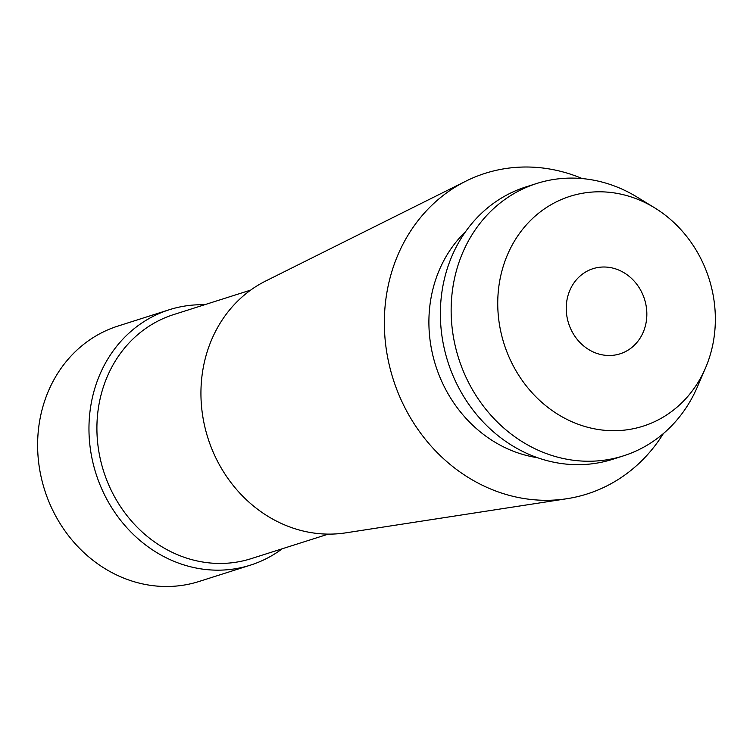 <?xml version="1.0" encoding="UTF-8"?>
<svg xmlns="http://www.w3.org/2000/svg" width="753" height="753" viewBox="0 0 753 753"><rect width="100%" height="100%" fill="white"/><g stroke="black" fill="none" stroke-linecap="round" stroke-linejoin="round"><path stroke-width="1.13" d="M169.237 309.747L117.882 326.087A133.996 119.492 72.4 0 0 49.5 503.145A133.996 119.492 72.4 0 0 199.112 581.457L250.467 565.126A133.996 119.492 -107.6 0 1 100.846 486.805A133.996 119.492 -107.6 0 1 169.237 309.747A133.996 119.492 -107.6 0 1 204.609 304.749M282.234 548.777A133.996 119.492 -107.6 0 1 250.467 565.126M570.209 327.715A44.662 39.834 72.4 0 0 620.086 353.816A44.662 39.834 72.4 0 0 642.883 294.8A44.662 39.834 72.4 0 0 593.006 268.689A44.662 39.834 72.4 0 0 570.209 327.715M704.648 266.826A120.593 107.547 -107.6 0 1 705.533 367.925A120.593 107.547 -107.6 0 1 607.596 430.518A120.593 107.547 -107.6 0 1 508.444 355.689A120.593 107.547 -107.6 0 1 529.999 220.987A120.593 107.547 -107.6 0 1 654.602 207.809A120.593 107.547 -107.6 0 1 704.648 266.826M705.533 367.925L697.41 386.835A142.929 127.464 -107.6 0 1 623.418 455.866A142.929 127.464 -107.6 0 1 463.82 372.33A142.929 127.464 -107.6 0 1 536.767 183.468A142.929 127.464 -107.6 0 1 637.047 197.07L654.602 207.809M536.767 183.468L525.989 186.895A142.929 127.464 72.4 0 0 453.042 375.756A142.929 127.464 72.4 0 0 612.641 459.302L623.418 455.866M465.608 231.604A129.525 115.51 72.4 0 0 440.392 378.317A129.525 115.51 72.4 0 0 537.52 457.692M663.355 433.587A168.239 150.035 -107.6 0 1 566.934 498.712A168.239 150.035 -107.6 0 1 399.269 395.636A168.239 150.035 72.4 0 1 465.919 181.134A168.239 150.035 72.4 0 1 582.248 178.583M465.919 181.134L265.611 281.057A133.394 118.955 72.4 0 0 212.77 451.141A133.394 118.955 -107.6 0 0 345.702 532.86L566.934 498.712M250.683 290.093L173.604 314.603A128.038 114.183 72.4 0 0 108.263 483.793A128.038 114.183 72.4 0 0 251.229 558.632L328.308 534.122"/></g></svg>
